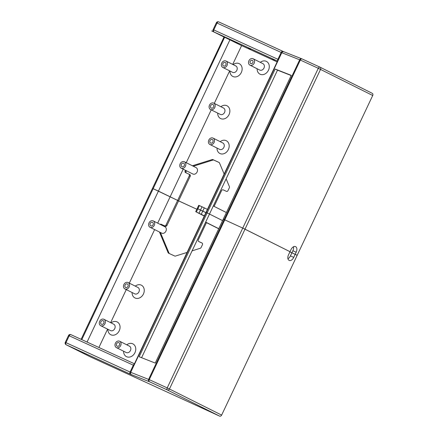 <?xml version="1.0" encoding="UTF-8"?>
<svg xmlns="http://www.w3.org/2000/svg" width="438" height="438" viewBox="0 0 438 438"><rect width="100%" height="100%" fill="white"/><g stroke="black" fill="none" stroke-linecap="round" stroke-linejoin="round"><path stroke-width="0.66" d="M164.819 226.709A3.57 2.902 116.6 0 1 164.891 226.747A3.57 2.902 116.6 0 1 165.882 231.237A3.57 2.902 116.6 0 1 161.693 233.131L150.048 227.3A3.57 2.902 -63.4 0 0 154.236 225.406A3.57 2.902 -63.4 0 0 153.245 220.916A3.57 2.902 -63.4 0 0 153.169 220.878A3.57 2.902 -63.4 0 0 149.029 222.854A3.57 2.902 -63.4 0 0 150.048 227.3M152.484 222.329A1.966 1.593 116.6 0 1 152.523 222.351A1.966 1.593 116.6 0 1 153.07 224.82A1.966 1.593 116.6 0 1 150.765 225.866A1.966 1.593 116.6 0 1 150.207 223.418A1.966 1.593 116.6 0 1 152.484 222.329M134.302 364.087A1.785 1.04 114.6 0 0 133.322 365.188L133.7 365.358L205.991 212.419L206.249 212.529L205.991 212.419L278.289 59.48L213.114 29.62A1.785 1.785 0 0 0 213.93 31.979L213.93 31.979A1.785 1.451 -63.4 0 0 213.963 31.996A1.785 1.04 -65.4 0 1 213.793 29.915L217.04 23.055L216.356 22.76L213.114 29.62M301.985 58.895A1.785 1.736 111.5 0 0 299.691 59.776L224.152 219.575L223.243 219.219L155.238 363.075L139.158 356.746L207.158 212.89L275.163 69.029L291.243 75.358L223.243 219.219L224.787 219.854L224.152 219.575L148.613 379.374A1.785 1.736 111.5 0 0 149.418 381.733A1.785 1.04 -65.4 0 1 149.249 379.653L130.716 372.327L206.249 212.529L209.506 214.007L141.584 357.704M218.77 228.68L206.413 222.493L205.515 222.449M209.484 214.056L222.581 220.61L209.484 214.056M218.726 228.773L205.964 222.384M206.451 222.624L198.315 239.838A1.341 1.09 -63.4 0 0 198.732 241.502L202.028 243.013A1.341 1.09 116.6 0 1 202.444 244.678L201.108 247.497A1.341 1.09 116.6 0 1 200.248 248.286L192.096 250.848M187.086 252.419L175.452 256.071A1.341 1.09 116.6 0 1 174.751 256.038L168.592 253.213A1.341 1.09 116.6 0 1 168.115 252.71L159.459 232.014M160.166 224.376A1.341 1.09 116.6 0 1 161.157 224.272L164.453 225.784A1.341 1.09 -63.4 0 0 166.013 225.028L177.647 200.412L196.848 209.254L178.578 200.878L190.218 176.262A1.341 1.09 -63.4 0 0 189.802 174.598L188.92 174.16M87.069 342.056L158.425 191.105L177.647 200.412L189.287 175.797A1.341 1.09 -63.4 0 0 188.866 174.132L185.57 172.621A1.341 1.09 116.6 0 1 185.154 170.957L185.466 170.294M183.199 169.161L157.685 223.139M154.63 229.594L129.319 283.145M126.264 289.606L110.633 322.669M107.584 329.13L98.906 347.482M287.925 258.754A4.714 2.748 114.6 0 0 290.438 255.88L291.9 252.786L289.912 251.877L297.183 255.294L221.644 415.093L167.217 387.893A1.785 1.04 114.6 0 0 167.387 389.973A1.785 1.451 -63.4 0 0 169.468 388.966L245.006 229.167L242.756 228.094L290 251.697L290.969 249.638A4.714 2.748 -65.4 0 1 295.393 246.583A4.714 2.748 -65.4 0 1 295.442 246.605L295.721 246.747A4.714 2.748 -65.4 0 1 296.17 252.239L293.734 257.391A4.714 2.748 -65.4 0 1 289.31 260.44A4.714 2.748 -65.4 0 1 289.261 260.418L288.981 260.276A4.714 2.748 -65.4 0 1 288.538 254.785L290 251.697L245.006 229.167L320.545 69.368A1.785 1.451 -63.4 0 0 320.025 67.167L320.025 67.167A1.785 1.451 -63.4 0 0 319.986 67.145A1.785 1.04 114.6 0 0 319.97 67.14L319.97 67.14A1.785 1.04 114.6 0 0 318.295 68.295L372.716 95.495A1.785 1.451 -63.4 0 0 372.196 93.294A1.785 1.451 -63.4 0 0 372.163 93.272L320.058 67.184M128.049 282.51A3.57 2.902 -63.4 0 0 123.905 284.486A3.57 2.902 -63.4 0 0 124.923 288.932A3.57 2.902 -63.4 0 0 129.117 287.038A3.57 2.902 -63.4 0 0 128.12 282.543A3.57 2.902 -63.4 0 0 128.049 282.51M103.85 319.275A3.57 2.902 -63.4 0 0 99.711 321.246A3.57 2.902 -63.4 0 0 100.729 325.697A3.57 2.902 -63.4 0 0 104.917 323.802A3.57 2.902 -63.4 0 0 103.926 319.307A3.57 2.902 -63.4 0 0 103.85 319.275M119.552 341.202A3.57 2.902 -63.4 0 0 115.413 343.178A3.57 2.902 -63.4 0 0 116.431 347.624A3.57 2.902 -63.4 0 0 120.62 345.73A3.57 2.902 -63.4 0 0 119.629 341.235A3.57 2.902 -63.4 0 0 119.552 341.202M68.525 335.497L69.209 335.793A1.785 1.04 -65.4 0 1 70.885 334.637L70.885 334.637A1.785 1.04 -65.4 0 1 70.901 334.648L134.444 363.781L70.885 334.637A1.785 1.785 0 0 0 68.525 335.497L65.284 342.357L65.968 342.653L69.209 335.793L133.322 365.188L130.081 372.048L65.968 342.653A1.785 1.04 -65.4 0 0 66.133 344.733L130.25 374.129A1.785 1.04 -65.4 0 1 130.081 372.048L130.716 372.327A1.785 1.736 111.5 0 0 131.515 374.693L149.418 381.733L167.387 389.973L219.564 416.1A1.785 1.451 -63.4 0 0 221.644 415.093M65.284 342.357A1.785 1.785 0 0 0 66.1 344.717L66.1 344.717A1.785 1.451 -63.4 0 0 66.133 344.733L90.359 356.866A1.785 1.451 -63.4 0 1 90.321 356.85A1.785 1.451 -63.4 0 1 90.288 356.828M81.791 339.642L153.147 188.685L152.468 188.389L158.425 191.105L229.955 39.781L241.601 45.612L232.715 64.408M219.564 416.1L90.359 356.866M197.5 208.663L205.887 212.644L202.772 211.083L204.3 207.853L198.732 205.28L197.204 208.51L202.772 211.083L201.245 214.313L196.361 212.03L199.41 205.575M161.096 224.847A1.341 1.09 116.6 0 1 162.087 224.743L165.383 226.254A1.341 1.09 -63.4 0 0 166.944 225.493L178.578 200.878L153.147 188.685L224.606 37.329M169.314 253.547A1.341 1.09 116.6 0 1 169.052 253.175L160.39 232.479M199.608 241.94A1.341 1.09 -63.4 0 0 199.662 241.968L202.241 243.15M204.278 216.054L196.361 212.03M204.36 215.874L201.245 214.313M200.938 214.27L198.392 213.038L200.938 214.27M282.811 51.284L218.732 21.911A1.785 1.04 -65.4 0 1 218.732 21.911L218.715 21.9A1.785 1.04 -65.4 0 0 217.04 23.055L281.152 52.45L300.32 60.055L224.787 219.854L242.756 228.094L167.217 387.893L149.249 379.653L224.787 219.854L242.756 228.094L318.295 68.295L300.32 60.055A1.785 1.04 -65.4 0 1 301.996 58.9L301.996 58.9A1.785 1.04 -65.4 0 1 302.017 58.911L319.948 67.129M127.359 283.961A1.966 1.593 116.6 0 1 127.403 283.983A1.966 1.593 116.6 0 1 127.951 286.452A1.966 1.593 116.6 0 1 125.64 287.492A1.966 1.593 116.6 0 1 125.082 285.05A1.966 1.593 116.6 0 1 127.359 283.961M103.165 320.725A1.966 1.593 116.6 0 1 103.204 320.747A1.966 1.593 116.6 0 1 103.751 323.217A1.966 1.593 116.6 0 1 101.446 324.257A1.966 1.593 116.6 0 1 100.888 321.815A1.966 1.593 116.6 0 1 103.165 320.725M118.868 342.653A1.966 1.593 116.6 0 1 118.906 342.675A1.966 1.593 116.6 0 1 119.454 345.144A1.966 1.593 116.6 0 1 117.149 346.184A1.966 1.593 116.6 0 1 116.59 343.742A1.966 1.593 116.6 0 1 118.868 342.653M195.978 167.573A3.57 2.902 116.6 0 1 196.054 167.606A3.57 2.902 116.6 0 1 197.045 172.101A3.57 2.902 116.6 0 1 192.857 173.995L181.206 168.165A3.57 2.902 -63.4 0 0 185.4 166.27A3.57 2.902 -63.4 0 0 184.403 161.775A3.57 2.902 -63.4 0 0 184.332 161.742A3.57 2.902 -63.4 0 0 180.193 163.713A3.57 2.902 -63.4 0 0 181.206 168.165M183.648 163.193A1.966 1.593 116.6 0 1 183.686 163.215A1.966 1.593 116.6 0 1 184.234 165.684A1.966 1.593 116.6 0 1 181.929 166.725A1.966 1.593 116.6 0 1 181.37 164.283A1.966 1.593 116.6 0 1 183.648 163.193M213.454 205.657L214.04 206.353L226.397 212.539M291.166 75.522L277.511 70.151L209.506 214.007L206.249 212.529L281.787 52.73A1.785 1.736 111.5 0 1 284.005 51.815L301.908 58.862A1.785 1.785 0 0 1 301.996 58.9L319.97 67.14A1.785 1.785 0 0 1 320.025 67.167L372.196 93.294M241.601 45.612L277.139 61.906L241.601 45.612L213.963 31.996L277.506 61.128M229.66 70.868L214.281 103.401M211.231 109.861L186.254 162.701M192.381 165.767L212.145 159.563A1.341 1.09 116.6 0 1 212.846 159.596L219.005 162.416A1.341 1.09 116.6 0 1 219.482 162.925L224.136 174.045M226.134 178.83L229.397 186.626A1.341 1.09 116.6 0 1 229.337 187.782L228.006 190.601A1.341 1.09 116.6 0 1 226.441 191.357L223.145 189.846A1.341 1.09 -63.4 0 0 221.584 190.607L214.122 206.397M253.076 58.73A3.57 2.902 -63.4 0 0 248.937 60.701A3.57 2.902 -63.4 0 0 249.956 65.153A3.57 2.902 -63.4 0 0 254.144 63.258A3.57 2.902 -63.4 0 0 253.153 58.763A3.57 2.902 -63.4 0 0 253.076 58.73M212.977 138.052A3.57 2.902 -63.4 0 0 208.833 140.023A3.57 2.902 -63.4 0 0 209.851 144.469A3.57 2.902 -63.4 0 0 214.045 142.574A3.57 2.902 -63.4 0 0 213.049 138.085A3.57 2.902 -63.4 0 0 212.977 138.052M213.662 103.089A3.57 2.902 -63.4 0 0 209.517 105.065A3.57 2.902 -63.4 0 0 210.536 109.511A3.57 2.902 -63.4 0 0 214.73 107.617A3.57 2.902 -63.4 0 0 213.733 103.127A3.57 2.902 -63.4 0 0 213.662 103.089M225.931 61.013A3.57 2.902 -63.4 0 0 221.792 62.99A3.57 2.902 -63.4 0 0 222.805 67.436A3.57 2.902 -63.4 0 0 226.999 65.541A3.57 2.902 -63.4 0 0 226.003 61.046A3.57 2.902 -63.4 0 0 225.931 61.013M272.135 58.785L274.681 60.011L272.135 58.785M152.763 188.548L152.468 188.389L81.118 339.33M296.17 252.239L292.874 250.728L291.9 252.786L297.183 255.294L372.716 95.495M193.311 166.237L213.076 160.029A1.341 1.09 116.6 0 1 213.782 160.062L219.219 162.553M186.292 172.95A1.341 1.09 116.6 0 1 186.09 171.422L186.402 170.765M207.415 209.413L204.3 207.853M275.163 69.029L277.511 70.151M292.874 250.728A4.714 2.748 114.6 0 0 293.487 246.758M252.315 60.345A1.785 1.451 116.6 0 1 252.354 60.362A1.785 1.451 116.6 0 1 252.846 62.607A1.785 1.451 116.6 0 1 250.755 63.554A1.785 1.451 116.6 0 1 250.246 61.331A1.785 1.451 116.6 0 1 252.315 60.345M225.247 62.464A1.966 1.593 116.6 0 1 225.285 62.486A1.966 1.593 116.6 0 1 225.833 64.955A1.966 1.593 116.6 0 1 223.528 65.996A1.966 1.593 116.6 0 1 222.969 63.554A1.966 1.593 116.6 0 1 225.247 62.464M212.288 139.503A1.966 1.593 116.6 0 1 212.331 139.519A1.966 1.593 116.6 0 1 212.879 141.994A1.966 1.593 116.6 0 1 210.574 143.034A1.966 1.593 116.6 0 1 210.01 140.587A1.966 1.593 116.6 0 1 212.288 139.503M212.972 104.545A1.966 1.593 116.6 0 1 213.016 104.562A1.966 1.593 116.6 0 1 213.563 107.036A1.966 1.593 116.6 0 1 211.253 108.076A1.966 1.593 116.6 0 1 210.694 105.629A1.966 1.593 116.6 0 1 212.972 104.545M273.996 59.716L272.135 58.785L273.996 59.716M229.955 39.781L211.713 30.928L277.637 61.15M250.711 49.193L248.477 48.169L250.711 49.193M237.418 43.094L235.316 42.13L237.418 43.094M107.879 329.277A7.145 5.798 -63.4 0 0 110.918 334.791A7.145 5.798 -63.4 0 0 120.067 327.295A7.145 5.798 -63.4 0 0 111.082 322.894M132.079 292.513A7.145 5.798 -63.4 0 0 135.118 298.026A7.145 5.798 -63.4 0 0 144.261 290.531A7.145 5.798 -63.4 0 0 135.276 286.129M123.582 351.205A7.145 5.798 -63.4 0 0 126.62 356.718A7.145 5.798 -63.4 0 0 135.769 349.223A7.145 5.798 -63.4 0 0 126.779 344.821M137.833 287.41A3.57 2.902 116.6 0 1 137.904 287.443A3.57 2.902 116.6 0 1 138.923 291.889A3.57 2.902 116.6 0 1 134.778 293.865A3.57 2.902 116.6 0 1 134.707 293.832L124.923 288.932M113.634 324.175A3.57 2.902 116.6 0 1 113.71 324.208A3.57 2.902 116.6 0 1 114.723 328.653A3.57 2.902 116.6 0 1 110.584 330.63A3.57 2.902 116.6 0 1 110.507 330.591L100.729 325.697M129.336 346.102A3.57 2.902 116.6 0 1 129.413 346.135A3.57 2.902 116.6 0 1 130.425 350.581A3.57 2.902 116.6 0 1 126.286 352.557A3.57 2.902 116.6 0 1 126.21 352.524L116.431 347.624M130.25 374.129L131.515 374.693M202.049 206.785L198.994 213.24M293.734 257.391L290.438 255.88M166.013 225.028L166.944 225.493M164.453 225.784L165.383 226.254M161.157 224.272L162.087 224.743M168.115 252.71L169.052 253.175M198.732 241.502L199.662 241.968M257.106 68.733A7.145 5.798 -63.4 0 0 260.145 74.246A7.145 5.798 -63.4 0 0 269.293 66.751A7.145 5.798 -63.4 0 0 260.303 62.349M262.86 63.63A3.57 2.902 116.6 0 1 262.931 63.663A3.57 2.902 116.6 0 1 263.95 68.109A3.57 2.902 116.6 0 1 259.811 70.085A3.57 2.902 116.6 0 1 259.734 70.047L249.956 65.153M229.961 71.016A7.145 5.798 -63.4 0 0 233 76.53A7.145 5.798 -63.4 0 0 242.143 69.034A7.145 5.798 -63.4 0 0 233.158 64.632M217.007 148.055A7.145 5.798 -63.4 0 0 220.046 153.568A7.145 5.798 -63.4 0 0 229.189 146.073A7.145 5.798 -63.4 0 0 220.204 141.666M217.691 113.097A7.145 5.798 -63.4 0 0 220.73 118.61A7.145 5.798 -63.4 0 0 229.873 111.11A7.145 5.798 -63.4 0 0 220.889 106.708M222.761 142.947A3.57 2.902 116.6 0 1 222.832 142.985A3.57 2.902 116.6 0 1 223.851 147.431A3.57 2.902 116.6 0 1 219.706 149.407A3.57 2.902 116.6 0 1 219.635 149.369L209.851 144.469M223.446 107.989A3.57 2.902 116.6 0 1 223.517 108.027A3.57 2.902 116.6 0 1 224.535 112.473A3.57 2.902 116.6 0 1 220.391 114.444A3.57 2.902 116.6 0 1 220.319 114.411L210.536 109.511M235.715 65.914A3.57 2.902 116.6 0 1 235.786 65.946A3.57 2.902 116.6 0 1 236.805 70.392A3.57 2.902 116.6 0 1 232.66 72.369A3.57 2.902 116.6 0 1 232.589 72.336L222.805 67.436M277.67 60.783A1.785 1.04 -65.4 0 1 277.911 59.311L281.152 52.45A1.785 1.04 -65.4 0 1 282.828 51.295A1.785 1.04 -65.4 0 1 282.849 51.301L284.005 51.815M283.95 51.799L218.715 21.9A1.785 1.785 0 0 0 216.356 22.76M189.287 175.797L190.218 176.262M212.846 159.596L213.782 160.062M212.145 159.563L213.076 160.029M185.154 170.957L186.09 171.422M295.721 246.747L295.212 246.512M164.891 226.747L153.245 220.916M137.904 287.443L128.12 282.543M113.71 324.208L103.926 319.307M129.413 346.135L119.629 341.235M66.1 344.717L90.321 356.85M197.204 208.51L195.676 211.735M198.704 241.486L199.635 241.951M196.054 167.606L184.403 161.775M262.931 63.663L253.153 58.763M222.832 142.985L213.049 138.085M223.517 108.027L213.733 103.127M235.786 65.946L226.003 61.046M224.645 37.345L213.93 31.979M224.015 37.027L152.468 188.389M188.893 174.149L189.829 174.614"/></g></svg>
